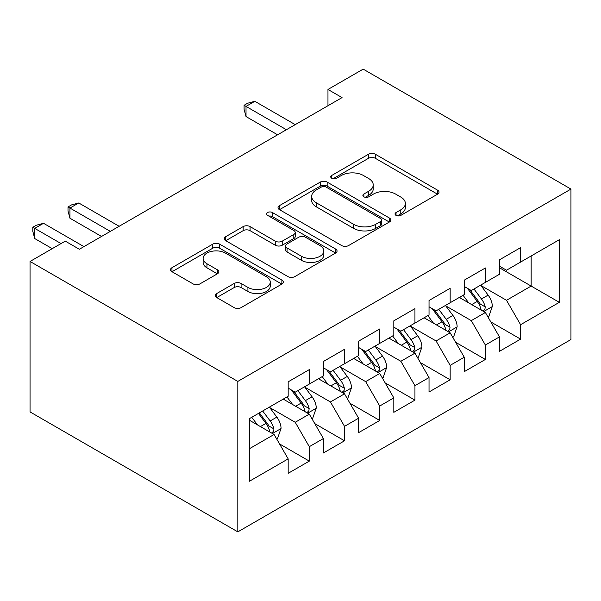 <?xml version="1.0" encoding="UTF-8"?>
<svg xmlns="http://www.w3.org/2000/svg" width="601" height="601" viewBox="0 0 601 601"><rect width="100%" height="100%" fill="white"/><g stroke="black" fill="none" stroke-linecap="round" stroke-linejoin="round"><path stroke-width="0.9" d="M396.029 215.368A3.418 1.976 0 0 0 400.867 215.368L437.596 194.168A4.891 2.825 0 0 0 439.03 192.17A4.891 2.825 0 0 0 437.596 190.179L375.377 154.254A4.891 2.825 0 0 0 368.466 154.254L331.737 175.454A3.418 1.976 0 0 0 330.738 176.852A3.418 1.976 0 0 0 331.737 178.249A3.418 1.976 0 0 0 336.575 178.249L341.33 175.507A15.641 9.03 0 0 1 363.455 175.507L368.638 178.505A15.641 9.03 0 0 1 373.221 184.89A15.641 9.03 0 0 1 368.638 191.276L363.883 194.018A3.418 1.976 0 0 0 362.884 195.415A3.418 1.976 0 0 0 363.883 196.812A3.418 1.976 0 0 0 368.721 196.812L373.476 194.07A15.641 9.03 0 0 1 395.601 194.07L400.784 197.06A15.641 9.03 0 0 1 405.367 203.446A15.641 9.03 0 0 1 400.784 209.832L396.029 212.574A3.418 1.976 0 0 0 395.03 213.971A3.418 1.976 0 0 0 396.029 215.368L396.029 212.574M216.721 293.551A4.891 2.825 0 0 0 215.293 295.542A4.891 2.825 0 0 0 216.721 297.54L234.18 307.622A4.891 2.825 0 0 0 241.091 307.622L281.877 284.07A4.891 2.825 0 0 0 283.311 282.072A4.891 2.825 0 0 0 281.877 280.081L219.658 244.156A4.891 2.825 0 0 0 212.746 244.156L171.961 267.708A4.891 2.825 0 0 0 170.526 269.699A4.891 2.825 0 0 0 171.961 271.697L193.041 283.867A4.891 2.825 0 0 0 199.96 283.867L217.412 273.793A4.891 2.825 0 0 0 218.847 271.795A4.891 2.825 0 0 0 217.412 269.804L206.954 263.764A13.079 7.55 0 0 1 203.13 258.43A13.079 7.55 0 0 1 211.199 251.451A13.079 7.55 0 0 1 225.45 253.089L266.408 276.738A13.079 7.55 0 0 1 270.24 282.072A13.079 7.55 0 0 1 262.171 289.051A13.079 7.55 0 0 1 247.92 287.413L241.091 283.469A4.891 2.825 0 0 0 234.18 283.469L216.721 293.551L216.721 297.54M30.05 261.465L237.816 381.417L237.816 531.87L30.05 411.918L30.05 261.465L65.269 241.129L79.355 249.265L342.052 97.595L327.966 89.459L327.966 105.723M327.966 89.459L363.184 69.13L570.95 189.082L237.816 381.417M341.676 245.554A4.891 2.825 0 0 0 348.588 245.554L389.38 222.009A4.891 2.825 0 0 0 390.808 220.011A4.891 2.825 0 0 0 389.38 218.013L327.162 182.095A4.891 2.825 0 0 0 320.243 182.095L279.457 205.64A4.891 2.825 0 0 0 278.03 207.638A4.891 2.825 0 0 0 279.457 209.636L341.676 245.554M268.902 216.112A3.418 1.976 0 0 1 272.373 216.593L272.373 212.529L335.628 249.047A4.891 2.825 0 0 1 337.056 251.045A4.891 2.825 0 0 1 335.628 253.036L294.843 276.588A4.891 2.825 0 0 1 287.924 276.588L225.706 240.663L225.706 236.674A4.891 2.825 0 0 0 224.278 238.672A4.891 2.825 0 0 0 225.706 240.663M225.706 236.674L243.165 226.6A4.891 2.825 0 0 1 250.076 226.6L275.311 241.166A4.891 2.825 0 0 0 282.222 241.166L293.806 234.48A4.891 2.825 0 0 0 295.234 232.482A4.891 2.825 0 0 0 293.806 230.491L267.535 215.323A3.418 1.976 0 0 1 266.528 213.926A3.418 1.976 0 0 1 268.647 212.1A3.418 1.976 0 0 1 272.373 212.529M237.816 531.87L570.95 339.535L570.95 189.082M499.461 267.768L531.156 286.068L531.156 255.973L559.328 239.709L520.594 262.074L520.594 247.642L499.461 259.835L499.461 274.274L485.375 282.402L485.375 267.971L464.25 280.171L464.25 294.603L450.164 302.739L450.164 288.3L429.031 300.5L429.031 314.932L414.945 323.068L414.945 308.629L393.82 320.829L393.82 335.268L379.734 343.396L379.734 328.965L358.602 341.165L358.602 355.597L344.516 363.733L344.516 349.294L323.391 361.494L323.391 375.925L309.305 384.062L309.305 369.623L288.172 381.823L288.172 396.262L249.438 418.627L249.438 481.243L288.172 458.879L274.086 434.485L249.438 420.249M559.328 239.709L559.328 302.333L520.594 324.698L506.508 300.297L480.973 285.558M490.837 321.948L520.594 339.129L520.594 324.698M520.594 339.129L499.461 351.33L499.461 336.891L485.375 345.027L471.289 320.626L445.762 305.886M455.618 342.285L485.375 359.458L485.375 345.027M485.375 359.458L464.25 371.658L464.25 357.227L450.164 365.355L436.078 340.962L410.543 326.215M420.407 362.613L450.164 379.794L450.164 365.355M450.164 379.794L429.031 391.987L429.031 377.556L414.945 385.684L400.859 361.291L375.332 346.552M385.188 382.942L414.945 400.123L414.945 385.684M414.945 400.123L393.82 412.324L393.82 397.885L379.734 406.021L365.648 381.62L340.113 366.88M349.977 403.271L379.734 420.452L379.734 406.021M379.734 420.452L358.602 432.652L358.602 418.221L344.516 426.349L330.43 401.949L304.902 387.209M314.759 423.607L344.516 440.788L344.516 426.349M344.516 440.788L323.391 452.981L323.391 438.55L309.305 446.678L295.219 422.285L269.684 407.546M279.548 443.936L309.305 461.117L309.305 446.678M309.305 461.117L288.172 473.318L288.172 458.879M288.172 388.126L295.219 392.19L309.305 384.062M249.438 448.714L274.086 434.485M323.391 367.797L330.43 371.861L344.516 363.733M295.219 422.285L309.305 414.149L283.244 399.109M323.391 438.55L309.305 414.149M358.602 347.468L365.648 351.532L379.734 343.396M330.43 401.949L344.516 393.82L318.462 378.773M358.602 418.221L344.516 393.82M393.82 327.132L400.859 331.196L414.945 323.068M365.648 381.62L379.734 373.491L353.673 358.444M393.82 397.885L379.734 373.491M429.031 306.803L436.078 310.867L450.164 302.739M400.859 361.291L414.945 353.155L388.892 338.115M429.031 377.556L414.945 353.155M464.25 286.474L471.289 290.538L485.375 282.402M436.078 340.962L450.164 332.826L424.103 317.779M464.25 357.227L450.164 332.826M499.461 266.138L506.508 270.21L520.594 262.074M471.289 320.626L485.375 312.497L459.322 297.45M499.461 336.891L485.375 312.497M506.508 300.297L531.156 286.068L559.328 302.333M397.396 215.857L400.784 213.896A15.641 9.03 0 0 0 405.367 207.51L405.367 203.446M373.221 184.89L373.221 188.954A15.641 9.03 0 0 1 368.638 195.34L365.25 197.293M437.528 194.206L375.377 158.318A4.891 2.825 0 0 0 368.466 158.318L333.104 178.737M389.313 222.047L327.162 186.16A4.891 2.825 0 0 0 320.243 186.16L279.525 209.674M380.733 221.408A3.418 1.976 0 0 0 381.74 220.011A3.418 1.976 0 0 0 380.733 218.614L326.125 187.084A3.418 1.976 0 0 0 321.28 187.084L316.269 189.976A15.641 9.03 0 0 0 311.686 196.362A15.641 9.03 0 0 0 316.269 202.747L353.598 224.301A15.641 9.03 0 0 0 375.723 224.301L380.733 221.408L380.733 225.473A3.418 1.976 0 0 0 381.74 224.075L381.74 220.011M311.686 196.362L311.686 200.426A15.641 9.03 0 0 0 316.269 206.812L316.269 202.747M380.733 225.473L375.723 228.365A15.641 9.03 0 0 1 353.598 228.365L316.269 206.812M225.773 240.7L243.165 230.664L243.165 226.6M295.234 232.482L295.234 236.546A4.891 2.825 0 0 1 293.806 238.544L282.222 245.231A4.891 2.825 0 0 1 275.311 245.231L250.076 230.664A4.891 2.825 0 0 0 243.165 230.664M272.373 216.593L335.561 253.074M301.492 256.281A13.079 7.55 0 0 0 315.743 257.919A13.079 7.55 0 0 0 323.819 250.94A13.079 7.55 0 0 0 319.987 245.606L305.556 237.275A4.891 2.825 0 0 0 298.644 237.275L287.06 243.961A4.891 2.825 0 0 0 285.633 245.952A4.891 2.825 0 0 0 287.06 247.95L301.492 256.281L301.492 260.346A13.079 7.55 0 0 0 315.743 261.983A13.079 7.55 0 0 0 323.819 255.012L323.819 250.94M285.633 245.952L285.633 250.024A4.891 2.825 0 0 0 287.06 252.014L287.06 247.95M301.492 260.346L287.06 252.014M270.24 282.072L270.24 286.144A13.079 7.55 0 0 1 262.171 293.115A13.079 7.55 0 0 1 247.92 291.477L241.091 287.541A4.891 2.825 0 0 0 234.18 287.541L216.788 297.578M203.13 258.43L203.13 262.494A13.079 7.55 0 0 0 206.954 267.828L206.954 263.764M217.344 273.831L206.954 267.828M281.816 284.108L219.658 248.221A4.891 2.825 0 0 0 212.746 248.221L172.021 271.735M487.982 317.012L488.831 316.524L492.347 306.352A13.199 7.618 -120 0 0 488.14 295.114L480.657 285.129M468.735 302.889L463.048 295.294M460.389 298.066L459.742 297.202M482.888 311.063L484.932 309.222L485.225 306.916A13.199 7.618 -120 0 0 481.446 298.982L473.964 288.991M469.697 289.614L478.937 301.95A6.724 3.884 60 0 1 480.154 303.993L485.225 306.916M467.375 288.277L477.224 301.417A13.199 7.618 60 0 1 480.995 309.357L481.266 310.124M286.414 129.718L246.019 106.4L254.824 101.314L295.219 124.632M277.609 134.804L246.019 116.564L246.019 106.4L244.089 105.28L247.604 103.244L254.824 101.314M246.019 116.564L244.089 109.344L244.089 105.28M452.771 337.341L453.612 336.853L457.136 326.689A13.199 7.618 -120 0 0 452.921 315.45L445.439 305.458M433.524 323.218L427.837 315.63M425.177 318.402L424.531 317.538M447.677 331.391L449.721 329.551L450.006 327.252A13.199 7.618 -120 0 0 446.235 319.311L438.753 309.327M434.478 309.951L443.718 322.279A6.724 3.884 60 0 1 444.943 324.322L450.006 327.252M432.157 308.606L442.005 321.753A13.199 7.618 60 0 1 445.784 329.686L446.047 330.452M417.552 357.67L418.401 357.182L421.917 347.017A13.199 7.618 -120 0 0 417.71 335.779L410.228 325.795M398.305 343.547L392.618 335.959M389.959 338.731L389.313 337.867M412.459 351.72L414.502 349.88L414.795 347.581A13.199 7.618 -120 0 0 411.016 339.64L403.534 329.656M399.267 330.28L408.507 342.615A6.724 3.884 60 0 1 409.724 344.651L414.795 347.581M396.945 328.935L406.794 342.082A13.199 7.618 60 0 1 410.566 350.022L410.836 350.781M382.341 377.999L383.183 377.518L386.706 367.346A13.199 7.618 -120 0 0 382.491 356.108L375.009 346.123M363.094 363.883L357.407 356.288M354.748 359.06L354.102 358.196M377.248 372.057L379.291 370.216L379.577 367.91A13.199 7.618 -120 0 0 375.805 359.976L368.323 349.985M364.048 350.608L373.289 362.944A6.724 3.884 60 0 1 374.513 364.987L379.577 367.91M361.727 349.271L371.576 362.411A13.199 7.618 60 0 1 375.355 370.351L375.617 371.118M347.123 398.335L347.971 397.847L351.487 387.683A13.199 7.618 -120 0 0 347.28 376.444L339.798 366.452M327.876 384.212L322.189 376.624M319.529 379.396L318.883 378.532M342.029 392.385L344.072 390.545L344.365 388.238A13.199 7.618 -120 0 0 340.587 380.305L333.104 370.321M328.837 370.937L338.078 383.273A6.724 3.884 60 0 1 339.295 385.316L344.365 388.238M326.516 369.6L336.365 382.747A13.199 7.618 60 0 1 340.136 390.68L340.406 391.446M311.911 418.664L312.753 418.176L316.276 408.011A13.199 7.618 -120 0 0 312.062 396.773L304.579 386.789M292.664 404.541L286.977 396.953M284.318 399.725L283.672 398.861M306.818 412.714L308.861 410.874L309.147 408.575A13.199 7.618 -120 0 0 305.376 400.634L297.893 390.65M293.619 391.274L302.859 403.609A6.724 3.884 60 0 1 304.083 405.645L309.147 408.575M291.297 389.929L301.146 403.076A13.199 7.618 60 0 1 304.925 411.016L305.188 411.775M110.336 231.37L69.949 208.051L78.754 202.973L119.141 226.292M101.539 236.456L69.949 218.223L69.949 208.051L68.011 206.939L71.534 204.903L78.754 202.973M69.949 218.223L68.011 211.004L68.011 206.939M276.693 438.993L277.542 438.505L281.058 428.34A13.199 7.618 -120 0 0 276.851 417.102L269.368 407.117M257.446 424.877L251.759 417.282M271.599 433.043L273.643 431.21L273.936 428.904A13.199 7.618 -120 0 0 270.157 420.963L262.675 410.979M259.369 412.887L267.648 423.938A6.724 3.884 60 0 1 268.865 425.981L273.936 428.904M258.453 413.42L265.935 423.404A13.199 7.618 60 0 1 269.706 431.345L269.977 432.111M61.039 243.57L34.73 228.388L43.535 223.302L83.93 246.62M52.234 248.656L34.73 238.552L34.73 228.388L32.8 227.268L36.315 225.232L43.535 223.302M34.73 238.552L32.8 231.332L32.8 227.268M400.784 213.896L400.784 209.832M363.883 196.812L363.883 194.018M368.638 195.34L368.638 191.276M331.737 178.249L331.737 175.454M368.466 158.318L368.466 154.254M375.377 158.318L375.377 154.254M437.596 194.168L437.596 190.179M279.457 209.636L279.457 205.64M320.243 186.16L320.243 182.095M327.162 186.16L327.162 182.095M389.38 222.009L389.38 218.013M353.598 228.365L353.598 224.301M375.723 228.365L375.723 224.301M250.076 230.664L250.076 226.6M275.311 245.231L275.311 241.166M282.222 245.231L282.222 241.166M293.806 238.544L293.806 234.48M335.628 253.036L335.628 249.047M234.18 287.541L234.18 283.469M241.091 287.541L241.091 283.469M247.92 291.477L247.92 287.413M217.412 273.793L217.412 269.804M171.961 271.697L171.961 267.708M212.746 248.221L212.746 244.156M219.658 248.221L219.658 244.156M281.877 284.07L281.877 280.081M483.722 311.543L492.264 306.608M481.446 298.982L488.14 295.114M471.71 304.602L477.224 301.417M448.511 331.872L457.045 326.944M446.235 319.311L452.921 315.45M436.491 324.931L442.005 321.753M413.293 352.201L421.834 347.273M411.016 339.64L417.71 335.779M401.28 345.267L406.794 342.082M378.082 372.53L386.616 367.602M375.805 359.976L382.491 356.108M366.062 365.596L371.576 362.411M342.863 392.866L351.405 387.938M340.587 380.305L347.28 376.444M330.85 385.925L336.365 382.747M307.652 413.195L316.186 408.267M305.376 400.634L312.062 396.773M295.632 406.261L301.146 403.076M272.433 433.524L280.975 428.596M270.157 420.963L276.851 417.102M260.421 426.59L265.935 423.404"/></g></svg>
